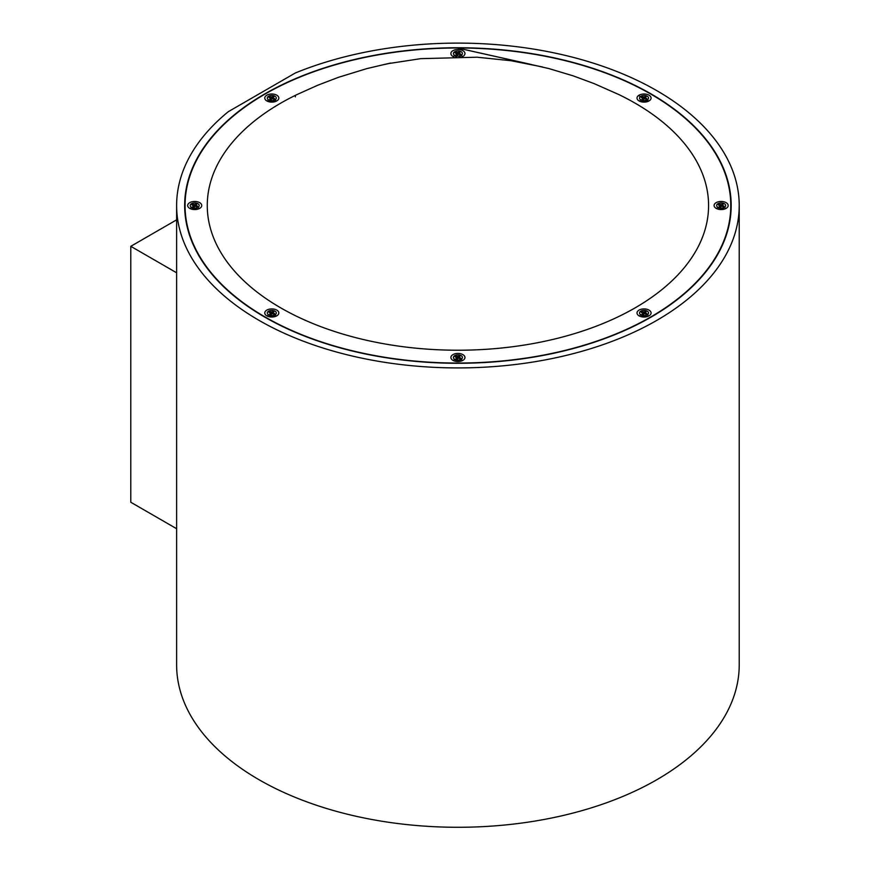 <?xml version="1.0" encoding="UTF-8"?>
<svg xmlns="http://www.w3.org/2000/svg" width="870" height="870" viewBox="0 0 870 870"><rect width="100%" height="100%" fill="white"/><g stroke="black" fill="none" stroke-linecap="round" stroke-linejoin="round"><path stroke-width="1.3" d="M191.987 204.95A3.001 1.729 180 0 1 192.509 204.493L194.456 206.832M195.13 204.461L192.531 204.33A3.001 1.729 0 0 0 191.889 204.918L193.412 205.69L192.651 206.777A3.001 1.729 0 0 0 193.129 206.984A3.001 1.729 0 0 0 193.673 207.136L195.01 206.266L196.892 206.701A3.001 1.729 0 0 0 197.523 206.114L196.011 205.342L196.772 204.254A3.001 1.729 0 0 0 195.75 203.895L195.13 204.461L195.239 205.809L195.761 204.058A3.001 1.729 180 0 1 196.294 204.211A3.001 1.729 180 0 1 196.653 204.363M197.077 203.308A4.502 2.599 180 0 1 198.262 207.114A4.502 2.599 180 0 1 192.335 207.723A4.502 2.599 180 0 1 191.161 207.114A4.502 2.599 180 0 1 191.356 203.776A4.502 2.599 180 0 1 197.077 203.308M191.161 207.114L192.803 208.332A2.414 1.392 0 0 0 193.434 208.659A2.414 1.392 0 0 0 196.609 208.332A2.414 1.392 0 0 0 196.761 208.213M195.891 206.353L196.011 205.342M196.468 206.56L196.533 205.755M193.466 206.049L193.521 204.678M194.445 206.494L194.401 204.765M193.347 207.06L193.26 206.201M193.575 207.114L193.412 205.69M455.206 356.917A3.001 1.729 180 0 1 455.728 356.461L457.674 358.799M458.349 356.428L455.739 356.287A3.001 1.729 0 0 0 455.108 356.885L456.619 357.657L455.858 358.744A3.001 1.729 0 0 0 456.337 358.951A3.001 1.729 0 0 0 456.88 359.103L458.229 358.233L460.099 358.668A3.001 1.729 0 0 0 460.741 358.081L459.219 357.309L459.98 356.221A3.001 1.729 0 0 0 458.969 355.852L458.349 356.428L458.446 357.777L458.979 356.026A3.001 1.729 180 0 1 459.501 356.178A3.001 1.729 180 0 1 459.871 356.33M460.295 355.275A4.502 2.599 180 0 1 461.47 359.082A4.502 2.599 180 0 1 455.554 359.691A4.502 2.599 180 0 1 454.368 359.082A4.502 2.599 180 0 1 454.575 355.743A4.502 2.599 180 0 1 460.295 355.275M454.368 359.082L456.021 360.3A2.414 1.392 0 0 0 456.652 360.626A2.414 1.392 0 0 0 459.828 360.3A2.414 1.392 0 0 0 459.969 360.18M459.11 358.31L459.219 357.309M459.686 358.516L459.741 357.722M456.685 358.016L456.739 356.646M457.663 358.462L457.62 356.733M456.565 359.027L456.478 358.168M456.793 359.082L456.619 357.657M641.32 312.406A3.001 1.729 180 0 1 641.853 311.949L643.789 314.287M644.463 311.917L641.864 311.786A3.001 1.729 0 0 0 641.233 312.373L642.745 313.146L641.984 314.233A3.001 1.729 0 0 0 642.462 314.44A3.001 1.729 0 0 0 643.006 314.592L644.344 313.722L646.225 314.157A3.001 1.729 0 0 0 646.856 313.57L645.344 312.798L646.106 311.71A3.001 1.729 0 0 0 645.083 311.351L644.572 313.265L645.105 311.514A3.001 1.729 180 0 1 645.627 311.667A3.001 1.729 180 0 1 645.986 311.819M646.421 310.764A4.502 2.599 180 0 1 647.595 314.57A4.502 2.599 180 0 1 641.668 315.179A4.502 2.599 180 0 1 640.494 314.57A4.502 2.599 180 0 1 640.701 311.232A4.502 2.599 180 0 1 646.421 310.764M640.494 314.57L642.147 315.788A2.414 1.392 0 0 0 642.778 316.114A2.414 1.392 0 0 0 645.942 315.788A2.414 1.392 0 0 0 646.095 315.669M645.236 313.809L645.344 312.798M645.812 314.016L645.866 313.211M642.81 313.504L642.854 312.134M643.778 313.95L643.735 312.221M642.691 314.516L642.604 313.657M642.908 314.57L642.745 313.146M718.413 204.95A3.001 1.729 180 0 1 718.946 204.493L720.882 206.832M721.556 204.461L718.957 204.33A3.001 1.729 0 0 0 718.326 204.918L719.838 205.69L719.077 206.777A3.001 1.729 0 0 0 719.555 206.984A3.001 1.729 0 0 0 720.099 207.136L721.447 206.266L723.318 206.701A3.001 1.729 0 0 0 723.949 206.114L722.437 205.342L723.198 204.254A3.001 1.729 0 0 0 722.176 203.895L721.665 205.809L722.198 204.058A3.001 1.729 180 0 1 722.72 204.211A3.001 1.729 180 0 1 723.09 204.363M723.514 203.308A4.502 2.599 180 0 1 724.688 207.114A4.502 2.599 180 0 1 718.761 207.723A4.502 2.599 180 0 1 717.587 207.114A4.502 2.599 180 0 1 717.793 203.776A4.502 2.599 180 0 1 723.514 203.308M717.587 207.114L719.24 208.332A2.414 1.392 0 0 0 719.871 208.659A2.414 1.392 0 0 0 723.035 208.332A2.414 1.392 0 0 0 723.187 208.213M722.328 206.353L722.437 205.342M722.905 206.56L722.959 205.755M719.903 206.049L719.947 204.678M720.882 206.494L720.838 204.765M719.784 207.06L719.697 206.201M720.001 207.114L719.838 205.69M641.32 97.494A3.001 1.729 180 0 1 641.853 97.038L643.789 99.376M644.463 97.005L641.864 96.874A3.001 1.729 0 0 0 641.233 97.462L642.745 98.234L641.984 99.321A3.001 1.729 0 0 0 642.462 99.528A3.001 1.729 0 0 0 643.006 99.68L644.344 98.81L646.225 99.245A3.001 1.729 0 0 0 646.856 98.658L645.344 97.886L646.106 96.798A3.001 1.729 0 0 0 645.083 96.429L644.572 98.353L645.105 96.603A3.001 1.729 180 0 1 645.627 96.755A3.001 1.729 180 0 1 645.986 96.907M646.421 95.852A4.502 2.599 180 0 1 647.595 99.658A4.502 2.599 180 0 1 641.668 100.267A4.502 2.599 180 0 1 640.494 99.658A4.502 2.599 180 0 1 640.701 96.32A4.502 2.599 180 0 1 646.421 95.852M640.494 99.658L642.147 100.876A2.414 1.392 0 0 0 642.778 101.203A2.414 1.392 0 0 0 645.942 100.876A2.414 1.392 0 0 0 646.095 100.757M645.236 98.897L645.344 97.886M645.812 99.104L645.866 98.299M642.81 98.593L642.854 97.222M643.778 99.039L643.735 97.309M642.691 99.604L642.604 98.745M642.908 99.658L642.745 98.234M455.206 52.983A3.001 1.729 180 0 1 455.728 52.537L457.674 54.864M458.349 52.494L455.739 52.363A3.001 1.729 0 0 0 455.108 52.95L456.619 53.722L455.858 54.81A3.001 1.729 0 0 0 456.337 55.017A3.001 1.729 0 0 0 456.88 55.169L458.229 54.299L460.099 54.734A3.001 1.729 0 0 0 460.741 54.147L459.219 53.374L459.98 52.287A3.001 1.729 0 0 0 458.969 51.928L458.349 52.494L458.446 53.842L458.979 52.091A3.001 1.729 180 0 1 459.501 52.243A3.001 1.729 180 0 1 459.871 52.396M460.295 51.341A4.502 2.599 180 0 1 461.47 55.147A4.502 2.599 180 0 1 455.554 55.756A4.502 2.599 180 0 1 454.368 55.147A4.502 2.599 180 0 1 454.575 51.808A4.502 2.599 180 0 1 460.295 51.341M459.208 56.691A2.414 1.392 0 0 0 459.828 56.365A2.414 1.392 0 0 0 459.969 56.245M454.368 55.147L456.021 56.365A2.414 1.392 0 0 0 456.641 56.691M459.11 54.386L459.219 53.374M459.686 54.593L459.741 53.799M456.685 54.081L456.739 52.711M457.663 54.538L457.62 52.798M456.565 55.093L456.478 54.234M456.793 55.158L456.619 53.722M269.08 97.494A3.001 1.729 180 0 1 269.613 97.038L271.549 99.376M272.223 97.005L269.624 96.874A3.001 1.729 0 0 0 268.982 97.462L270.505 98.234L269.743 99.321A3.001 1.729 0 0 0 270.222 99.528A3.001 1.729 0 0 0 270.766 99.68L272.103 98.81L273.985 99.245A3.001 1.729 0 0 0 274.615 98.658L273.104 97.886L273.865 96.798A3.001 1.729 0 0 0 272.843 96.429L272.223 97.005L272.332 98.353L272.854 96.603A3.001 1.729 180 0 1 273.387 96.755A3.001 1.729 180 0 1 273.745 96.907M274.17 95.852A4.502 2.599 180 0 1 275.355 99.658A4.502 2.599 180 0 1 269.428 100.267A4.502 2.599 180 0 1 268.254 99.658A4.502 2.599 180 0 1 268.449 96.32A4.502 2.599 180 0 1 274.17 95.852M268.254 99.658L269.896 100.876A2.414 1.392 0 0 0 270.526 101.203A2.414 1.392 0 0 0 273.702 100.876A2.414 1.392 0 0 0 273.854 100.757M272.984 98.897L273.104 97.886M273.561 99.104L273.626 98.299M270.57 98.593L270.613 97.222M271.538 99.039L271.494 97.309M270.44 99.604L270.363 98.745M270.668 99.658L270.505 98.234M269.08 312.406A3.001 1.729 180 0 1 269.613 311.949L271.549 314.287M272.223 311.917L269.624 311.786A3.001 1.729 0 0 0 268.982 312.373L270.505 313.146L269.743 314.233A3.001 1.729 0 0 0 270.222 314.44A3.001 1.729 0 0 0 270.766 314.592L272.103 313.722L273.985 314.157A3.001 1.729 0 0 0 274.615 313.57L273.104 312.798L273.865 311.71A3.001 1.729 0 0 0 272.843 311.351L272.223 311.917L272.332 313.265L272.854 311.514A3.001 1.729 180 0 1 273.387 311.667A3.001 1.729 180 0 1 273.745 311.819M274.17 310.764A4.502 2.599 180 0 1 275.355 314.57A4.502 2.599 180 0 1 269.428 315.179A4.502 2.599 180 0 1 268.254 314.57A4.502 2.599 180 0 1 268.449 311.232A4.502 2.599 180 0 1 274.17 310.764M268.254 314.57L269.896 315.788A2.414 1.392 0 0 0 270.526 316.114A2.414 1.392 0 0 0 273.702 315.788A2.414 1.392 0 0 0 273.854 315.669M272.984 313.809L273.104 312.798M273.561 314.016L273.626 313.211M270.57 313.504L270.613 312.134M271.538 313.95L271.494 312.221M270.44 314.516L270.363 313.657M270.668 314.57L270.505 313.146M542.488 66.957L511.158 60.737L477.097 57.213L420.765 58.649L388.629 63.564C375.177 66.631 397.492 61.465 388.085 63.608L366.857 68.599L338.408 77.332L317.648 85.282L297.149 94.493A250.658 144.714 0 0 0 280.684 103.182A250.658 144.714 0 0 0 280.684 307.839A250.658 144.714 0 0 0 635.165 307.839A250.658 144.714 0 0 0 618.7 94.493L594.058 83.585L573.189 75.864L548.992 68.599L526.122 63.347M739.217 205.516L739.217 664.876A281.304 162.407 180 0 1 656.828 779.716A281.304 162.407 180 0 1 350.273 814.918A281.304 162.407 180 0 1 176.621 664.876L176.621 205.516A281.304 162.407 180 0 1 228.353 111.654L295.354 72.971A281.304 162.407 180 0 1 587.152 61.259A281.304 162.407 180 0 1 739.217 205.516A281.304 162.407 180 0 1 656.828 320.356A281.304 162.407 180 0 1 350.273 355.558A281.304 162.407 180 0 1 176.621 205.516M264.697 93.96A273.256 157.764 0 0 0 184.657 205.516A273.256 157.764 0 0 0 353.351 351.273A273.256 157.764 0 0 0 651.151 317.071A273.256 157.764 0 0 0 731.181 205.516A273.256 157.764 0 0 0 562.498 59.758A273.256 157.764 0 0 0 264.697 93.96M185.06 205.157A273.256 157.764 0 0 0 184.755 209.616M452.955 360.354A7.036 4.056 0 0 0 463.471 359.973A7.036 4.056 0 0 0 462.894 354.612A7.036 4.056 0 0 0 453.27 354.438A7.036 4.056 0 0 0 452.378 359.973A7.036 4.056 0 0 0 452.955 360.354M461.818 360.865A4.002 2.305 0 0 0 461.926 360.332A4.002 2.305 0 0 0 461.361 359.158M639.069 315.843A7.036 4.056 0 0 0 649.596 315.462A7.036 4.056 0 0 0 649.02 310.101A7.036 4.056 0 0 0 639.385 309.927A7.036 4.056 0 0 0 638.493 315.462A7.036 4.056 0 0 0 639.069 315.843M647.932 316.354A4.002 2.305 0 0 0 648.041 315.821A4.002 2.305 0 0 0 647.487 314.646M716.162 208.387A7.036 4.056 0 0 0 726.689 208.006A7.036 4.056 0 0 0 726.113 202.645A7.036 4.056 0 0 0 716.478 202.471A7.036 4.056 0 0 0 715.586 208.006A7.036 4.056 0 0 0 716.162 208.387M725.025 208.898A4.002 2.305 0 0 0 725.134 208.365A4.002 2.305 0 0 0 724.579 207.19M462.329 56.713A7.036 4.056 0 0 0 463.471 56.05A7.036 4.056 0 0 0 462.894 50.677A7.036 4.056 0 0 0 453.27 50.503A7.036 4.056 0 0 0 452.378 56.05A7.036 4.056 0 0 0 452.955 56.419A7.036 4.056 0 0 0 453.52 56.713M461.883 56.713A4.002 2.305 0 0 0 461.926 56.398A4.002 2.305 0 0 0 461.361 55.223M639.069 100.931A7.036 4.056 0 0 0 649.596 100.55A7.036 4.056 0 0 0 649.02 95.189A7.036 4.056 0 0 0 639.385 95.015A7.036 4.056 0 0 0 638.493 100.55A7.036 4.056 0 0 0 639.069 100.931M647.932 101.442A4.002 2.305 0 0 0 648.041 100.909A4.002 2.305 0 0 0 647.487 99.735M266.829 315.843A7.036 4.056 0 0 0 277.345 315.462A7.036 4.056 0 0 0 276.78 310.101A7.036 4.056 0 0 0 267.144 309.927A7.036 4.056 0 0 0 266.253 315.462A7.036 4.056 0 0 0 266.829 315.843M275.692 316.354A4.002 2.305 0 0 0 275.801 315.821A4.002 2.305 0 0 0 275.246 314.646M189.736 208.387A7.036 4.056 0 0 0 200.252 208.006A7.036 4.056 0 0 0 199.676 202.645A7.036 4.056 0 0 0 190.051 202.471A7.036 4.056 0 0 0 189.16 208.006A7.036 4.056 0 0 0 189.736 208.387M198.599 208.898A4.002 2.305 0 0 0 198.708 208.365A4.002 2.305 0 0 0 198.153 207.19M266.829 100.931A7.036 4.056 0 0 0 277.345 100.55A7.036 4.056 0 0 0 276.78 95.189A7.036 4.056 0 0 0 267.144 95.015A7.036 4.056 0 0 0 266.253 100.55A7.036 4.056 0 0 0 266.829 100.931M275.692 101.442A4.002 2.305 0 0 0 275.801 100.909A4.002 2.305 0 0 0 275.246 99.735M648.715 101.094A272.865 157.535 0 0 0 646.965 100.115M640.353 96.57A272.865 157.535 0 0 0 638.46 95.591M185.06 205.516A272.865 157.535 0 0 0 264.98 316.908A272.865 157.535 0 0 0 562.346 351.056A272.865 157.535 0 0 0 730.778 205.516A272.865 157.535 0 0 0 650.869 94.123A272.865 157.535 0 0 0 353.503 59.976A272.865 157.535 0 0 0 185.06 205.516L185.06 213.715A272.865 157.535 0 0 0 185.06 214.074M730.778 214.074A272.865 157.535 0 0 0 730.778 213.715L730.778 205.516M268.362 99.735A4.002 2.305 0 0 0 267.808 100.909A4.002 2.305 0 0 0 267.916 101.442M191.269 207.19A4.002 2.305 0 0 0 190.715 208.365A4.002 2.305 0 0 0 190.813 208.898M268.362 314.646A4.002 2.305 0 0 0 267.808 315.821A4.002 2.305 0 0 0 267.916 316.354M640.603 99.735A4.002 2.305 0 0 0 640.048 100.909A4.002 2.305 0 0 0 640.157 101.442M454.477 55.223A4.002 2.305 0 0 0 453.922 56.398A4.002 2.305 0 0 0 453.966 56.713M717.696 207.19A4.002 2.305 0 0 0 717.141 208.365A4.002 2.305 0 0 0 717.25 208.898M640.603 314.646A4.002 2.305 0 0 0 640.048 315.821A4.002 2.305 0 0 0 640.157 316.354M454.477 359.158A4.002 2.305 0 0 0 453.922 360.332A4.002 2.305 0 0 0 454.031 360.865M731.094 209.616A273.256 157.764 0 0 0 730.778 205.157M295.354 96.864L295.354 95.363M176.621 272.788L130.783 246.319L176.621 219.849M176.621 528.721L130.783 502.251L130.783 246.319M196.609 208.332L198.262 207.114M192.292 209.333L192.292 207.952M197.12 209.333L197.12 207.952M459.828 360.3L461.47 359.082M455.51 361.3L455.51 359.919M460.339 361.3L460.339 359.919M645.942 315.788L647.595 314.57M641.636 316.789L641.636 315.408M646.453 316.789L646.453 315.408M723.035 208.332L724.688 207.114M718.729 209.333L718.729 207.952M723.546 209.333L723.546 207.952M645.942 100.876L647.595 99.658M641.636 101.877L641.636 100.496M646.453 101.877L646.453 100.496M459.828 56.365L461.47 55.147M455.51 56.691L455.51 55.995M460.339 56.691L460.339 55.995M273.702 100.876L275.355 99.658M269.395 101.877L269.395 100.496M274.213 101.877L274.213 100.496M273.702 315.788L275.355 314.57M269.395 316.789L269.395 315.408M274.213 316.789L274.213 315.408M526.067 63.336L456.489 47.752M456.598 47.752L527.601 63.63M528.351 63.793L529.765 64.119"/></g></svg>
